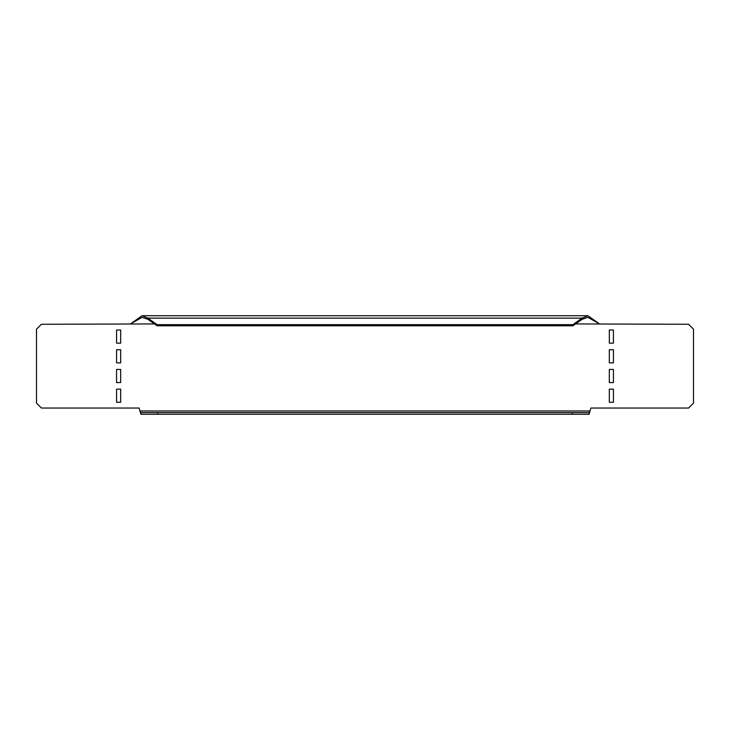 <?xml version="1.0" encoding="UTF-8"?>
<svg xmlns="http://www.w3.org/2000/svg" width="730" height="730" viewBox="0 0 730 730"><rect width="100%" height="100%" fill="white"/><g stroke="black" fill="none" stroke-linecap="round" stroke-linejoin="round"><path stroke-width="1.09" d="M157.078 324.64L157.078 325.799L147.861 319.293L147.861 318.134L157.078 324.64L572.922 324.64L582.139 318.134L582.139 319.293L572.922 325.799L572.922 324.64M147.861 319.293L142.058 317.368L130.451 323.938L142.058 315.725L147.861 318.134L582.139 318.134L587.942 315.725L599.549 323.938L587.942 317.368L582.139 319.293M157.078 325.799L572.922 325.799M154.431 323.938L41.427 324.266L36.5 329.193L36.5 403.106L41.427 408.034L139.156 408.034L139.95 410.99L590.05 410.99L589.083 412.632L589.083 414.275L590.844 408.034L688.572 408.034L693.5 403.106L693.5 329.193L688.572 324.266L575.568 323.938M613.428 402.285L613.428 389.145L609.322 389.145L609.322 402.285L613.428 402.285M613.428 382.575L613.428 369.435L609.322 369.435L609.322 382.575L613.428 382.575M613.428 362.865L613.428 349.725L609.322 349.725L609.322 362.865L613.428 362.865M613.428 343.155L613.428 330.015L609.322 330.015L609.322 343.155L613.428 343.155M116.572 362.865L116.572 349.725L120.678 349.725L120.678 362.865L116.572 362.865M116.572 343.155L116.572 330.015L120.678 330.015L120.678 343.155L116.572 343.155M116.572 382.575L116.572 369.435L120.678 369.435L120.678 382.575L116.572 382.575M116.572 402.285L116.572 389.145L120.678 389.145L120.678 402.285L116.572 402.285M589.083 414.275L572.356 414.275L572.356 412.632L589.083 412.632M157.643 412.632L157.643 414.275L140.917 414.275L139.95 410.99L140.917 412.632L572.356 412.632M157.643 414.275L572.356 414.275M140.917 414.275L140.917 412.632M587.942 315.725L142.058 315.725"/></g></svg>
